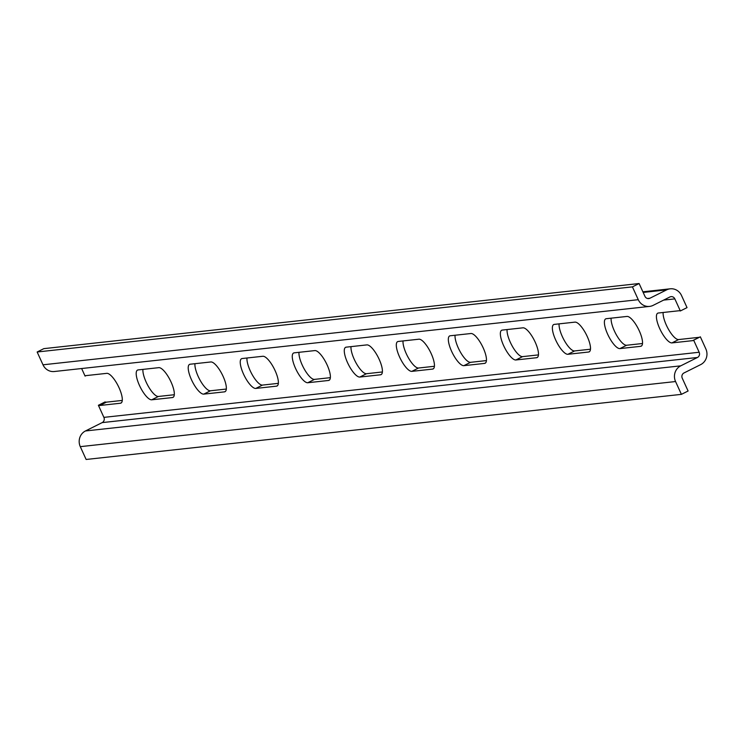 <?xml version="1.0" encoding="UTF-8"?>
<svg xmlns="http://www.w3.org/2000/svg" width="743" height="743" viewBox="0 0 743 743"><rect width="100%" height="100%" fill="white"/><g stroke="black" fill="none" stroke-linecap="round" stroke-linejoin="round"><path stroke-width="1.11" d="M675.563 381.54A11.804 11.136 -96.2 0 1 680.727 365.844L697.445 357.485A3.938 3.715 83.8 0 0 699.163 352.256L693.656 340.164L700.343 336.82L705.85 348.913A11.804 11.136 -96.2 0 1 700.686 364.609L683.969 372.967A3.938 3.715 83.8 0 0 682.25 378.196L688.092 391.004L681.405 394.357L675.563 381.54L80.29 446.654L86.132 459.471L681.405 394.357M632.423 286.872L639.11 283.529L644.952 296.346A3.938 3.715 83.8 0 0 649.911 298.231L666.629 289.872A11.804 11.136 -96.2 0 1 670.214 288.813A11.804 11.136 -96.2 0 1 681.526 295.538L687.034 307.621L680.347 310.964L674.839 298.881A3.938 3.715 83.8 0 0 669.87 296.986L653.162 305.345A11.804 11.136 -96.2 0 1 649.577 306.404A11.804 11.136 -96.2 0 1 638.265 299.689L632.423 286.872L37.15 351.996L42.992 364.804A11.804 11.136 83.8 0 0 54.304 371.519L649.577 306.404M122.279 400.421L106.388 402.158A16.522 5.164 -116.6 0 1 105.069 401.935L98.382 405.279L103.89 417.371A3.938 3.715 -96.2 0 1 102.172 422.609L85.454 430.968A11.804 11.136 83.8 0 0 80.29 446.654M639.11 283.529L43.837 348.643L37.15 351.996M81.628 368.528L85.073 376.088L86.002 375.624M693.656 340.164A16.522 5.164 63.4 0 1 693.228 340.47A16.522 5.164 63.4 0 1 692.643 340.647L671.941 342.904A16.522 5.164 63.4 0 1 660.1 329.418A16.522 5.164 63.4 0 1 657.741 313.184A16.522 5.164 63.4 0 1 658.317 313.017L679.028 310.75A16.522 5.164 63.4 0 1 680.347 310.964M663.137 312.487A16.522 5.164 -116.6 0 0 668.579 329.502A16.522 5.164 -116.6 0 0 678.628 339.56L699.33 337.294A16.522 5.164 -116.6 0 0 699.414 337.285M611.117 318.18A16.522 5.164 -116.6 0 0 616.56 335.186A16.522 5.164 -116.6 0 0 626.609 345.254L642.491 343.517M559.089 323.864A16.522 5.164 -116.6 0 0 564.531 340.879A16.522 5.164 -116.6 0 0 574.58 350.947L590.471 349.21M507.07 329.558A16.522 5.164 -116.6 0 0 512.512 346.572A16.522 5.164 -116.6 0 0 522.561 356.631L538.452 354.894M455.05 335.251A16.522 5.164 -116.6 0 0 460.493 352.256A16.522 5.164 -116.6 0 0 470.542 362.324L486.433 360.587M403.031 340.935A16.522 5.164 -116.6 0 0 408.464 357.95A16.522 5.164 -116.6 0 0 418.523 368.017L434.404 366.28M351.002 346.628A16.522 5.164 -116.6 0 0 356.445 363.643A16.522 5.164 -116.6 0 0 366.494 373.71L382.385 371.964M298.983 352.321A16.522 5.164 -116.6 0 0 304.426 369.336A16.522 5.164 -116.6 0 0 314.475 379.394L330.366 377.658M246.964 358.015A16.522 5.164 -116.6 0 0 252.406 375.02A16.522 5.164 -116.6 0 0 262.455 385.088L278.337 383.351M194.935 363.699A16.522 5.164 -116.6 0 0 200.378 380.713A16.522 5.164 -116.6 0 0 210.436 390.781L226.318 389.044M142.916 369.392A16.522 5.164 -116.6 0 0 148.359 386.406A16.522 5.164 -116.6 0 0 158.408 396.465L174.299 394.728M85.073 376.088A16.522 5.164 63.4 0 1 85.501 375.772A16.522 5.164 63.4 0 1 86.077 375.605L106.788 373.348A16.522 5.164 63.4 0 1 118.629 386.834A16.522 5.164 63.4 0 1 120.988 403.068A16.522 5.164 63.4 0 1 120.403 403.235L99.701 405.502A16.522 5.164 63.4 0 1 98.382 405.279M138.105 369.921L158.807 367.655A16.522 5.164 63.4 0 1 170.649 381.15A16.522 5.164 63.4 0 1 173.008 397.384A16.522 5.164 63.4 0 1 172.432 397.551L151.721 399.808A16.522 5.164 63.4 0 1 139.879 386.323A16.522 5.164 63.4 0 1 137.52 370.088A16.522 5.164 63.4 0 1 138.105 369.921M190.124 364.228L210.826 361.962A16.522 5.164 63.4 0 1 222.677 375.456A16.522 5.164 63.4 0 1 225.027 391.691A16.522 5.164 63.4 0 1 224.451 391.858L203.749 394.124A16.522 5.164 63.4 0 1 191.898 380.63A16.522 5.164 63.4 0 1 189.539 364.395A16.522 5.164 63.4 0 1 190.124 364.228M242.144 358.535L262.846 356.269A16.522 5.164 63.4 0 1 274.696 369.763A16.522 5.164 63.4 0 1 277.055 385.998A16.522 5.164 63.4 0 1 276.47 386.165L255.768 388.431A16.522 5.164 63.4 0 1 243.918 374.936A16.522 5.164 63.4 0 1 241.568 358.702A16.522 5.164 63.4 0 1 242.144 358.535M294.163 352.851L314.874 350.585A16.522 5.164 63.4 0 1 326.716 364.079A16.522 5.164 63.4 0 1 329.075 380.305A16.522 5.164 63.4 0 1 328.499 380.472L307.788 382.738A16.522 5.164 63.4 0 1 295.946 369.252A16.522 5.164 63.4 0 1 293.587 353.018A16.522 5.164 63.4 0 1 294.163 352.851M346.192 347.157L366.893 344.891A16.522 5.164 63.4 0 1 378.735 358.386A16.522 5.164 63.4 0 1 381.094 374.621A16.522 5.164 63.4 0 1 380.518 374.788L359.807 377.054A16.522 5.164 63.4 0 1 347.965 363.559A16.522 5.164 63.4 0 1 345.606 347.325A16.522 5.164 63.4 0 1 346.192 347.157M398.211 341.464L418.913 339.198A16.522 5.164 63.4 0 1 430.764 352.693A16.522 5.164 63.4 0 1 433.123 368.927A16.522 5.164 63.4 0 1 432.537 369.095L411.836 371.361A16.522 5.164 63.4 0 1 399.985 357.866A16.522 5.164 63.4 0 1 397.626 341.631A16.522 5.164 63.4 0 1 398.211 341.464M450.23 335.771L470.941 333.514A16.522 5.164 63.4 0 1 482.783 347A16.522 5.164 63.4 0 1 485.142 363.234A16.522 5.164 63.4 0 1 484.557 363.401L463.855 365.667A16.522 5.164 63.4 0 1 452.013 352.173A16.522 5.164 63.4 0 1 449.654 335.938A16.522 5.164 63.4 0 1 450.23 335.771M502.249 330.087L522.961 327.821A16.522 5.164 63.4 0 1 534.802 341.316A16.522 5.164 63.4 0 1 537.161 357.55A16.522 5.164 63.4 0 1 536.585 357.717L515.874 359.974A16.522 5.164 63.4 0 1 504.033 346.489A16.522 5.164 63.4 0 1 501.674 330.254A16.522 5.164 63.4 0 1 502.249 330.087M554.278 324.394L574.98 322.128A16.522 5.164 63.4 0 1 586.831 335.622A16.522 5.164 63.4 0 1 589.18 351.857A16.522 5.164 63.4 0 1 588.605 352.024L567.903 354.29A16.522 5.164 63.4 0 1 556.052 340.796A16.522 5.164 63.4 0 1 553.693 324.561A16.522 5.164 63.4 0 1 554.278 324.394M606.297 318.701L626.999 316.434A16.522 5.164 63.4 0 1 638.85 329.929A16.522 5.164 63.4 0 1 641.209 346.164A16.522 5.164 63.4 0 1 640.624 346.331L619.922 348.597A16.522 5.164 63.4 0 1 608.071 335.102A16.522 5.164 63.4 0 1 605.721 318.868A16.522 5.164 63.4 0 1 606.297 318.701M699.33 337.294L692.643 340.647M649.911 298.231L647.478 298.5M666.629 289.872L643.169 292.436M106.388 402.158L99.701 405.502M121.471 402.706L120.403 403.235M173.49 397.013L172.432 397.551M158.408 396.465L151.721 399.808M225.51 391.329L224.451 391.858M210.436 390.781L203.749 394.124M277.538 385.636L276.47 386.165M262.455 385.088L255.768 388.431M329.558 379.942L328.499 380.472M314.475 379.394L307.788 382.738M381.577 374.258L380.518 374.788M366.494 373.71L359.807 377.054M433.596 368.565L432.537 369.095M418.523 368.017L411.836 371.361M485.625 362.872L484.557 363.401M470.542 362.324L463.855 365.667M537.644 357.179L536.585 357.717M522.561 356.631L515.874 359.974M589.663 351.495L588.605 352.024M574.58 350.947L567.903 354.29M641.683 345.801L640.624 346.331M626.609 345.254L619.922 348.597M678.628 339.56L671.941 342.904M638.265 299.689L42.992 364.804M674.839 298.881L663.657 300.098M699.163 352.256L103.89 417.371M697.445 357.485L102.172 422.609M680.727 365.844L85.454 430.968M670.214 288.813L642.881 291.804"/></g></svg>
